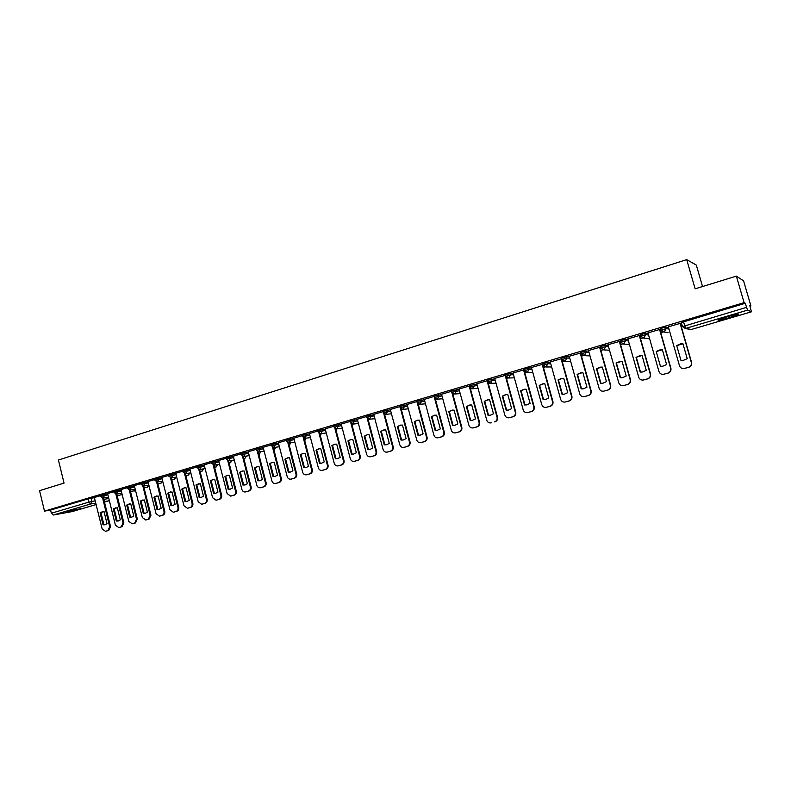 <?xml version="1.0" encoding="UTF-8"?>
<svg xmlns="http://www.w3.org/2000/svg" width="791" height="791" viewBox="0 0 791 791"><rect width="100%" height="100%" fill="white"/><g stroke="black" fill="none" stroke-linecap="round" stroke-linejoin="round"><path stroke-width="1.19" d="M107.645 493.713L100.408 495.334M120.974 489.748L113.716 491.379M134.45 485.743L127.183 487.375M148.095 481.699L140.818 483.321M161.898 477.596L154.601 479.217M175.859 473.443L168.552 475.065M189.998 469.251L182.672 470.872M204.305 464.999L196.969 466.621M218.781 460.698L211.434 462.32M233.434 456.348L226.078 457.959M248.275 451.948L240.899 453.55M263.284 447.488L255.898 449.09M278.491 442.97L271.086 444.572M293.886 438.402L286.471 439.994M309.479 433.775L302.043 435.366M325.269 429.088L317.814 430.68M341.257 424.342L333.792 425.924M357.453 419.537L349.968 421.119M373.856 414.672L366.362 416.244M390.477 409.748L382.953 411.3M407.306 404.755L399.771 406.307M424.371 399.702L416.817 401.235M441.655 394.58L434.081 396.103M459.166 389.39L451.572 390.902M476.924 384.129L469.3 385.632M494.909 378.81L487.266 380.283M513.151 373.411L510.175 373.471L505.489 374.865M531.641 367.953L528.685 367.963L523.919 369.377M550.388 362.416L547.461 362.377L542.675 363.811M569.391 356.8L566.494 356.711L561.65 358.175M588.672 351.125L585.795 350.967L580.901 352.45M608.22 345.37L605.362 345.143L600.418 346.646M628.054 339.547L625.216 339.23L620.213 340.763M648.175 333.654L645.347 333.238L640.285 334.801M668.583 327.692L665.775 327.158L662.7 327.87L660.614 328.601L660.9 330.084M729.579 317.626L738.478 314.561C739.773 313.562 735.996 314.314 727.147 316.805L718.307 319.851C717.061 320.83 720.819 320.088 729.579 317.626M80.375 508.712L67.245 511.53L80.375 508.712M368.102 419.349L369.526 419.2L371.028 416.254L374.192 415.937M384.614 414.464L385.118 414.316M401.344 409.511L401.947 409.333M418.301 404.488L418.993 404.28M435.465 399.406L436.276 399.158M452.867 394.244L453.777 393.977M470.507 389.024L471.525 388.727M488.373 383.734L489.5 383.398M506.487 378.365L507.733 377.999M524.848 372.927L526.213 372.521M543.466 367.42L544.94 366.975M562.332 361.823L563.934 361.349M581.464 356.158L583.194 355.643M600.873 350.413L602.732 349.859M620.549 344.589L622.547 343.996M640.502 338.677L642.638 338.044M660.752 332.675L663.026 332.002M681.288 326.594L682.366 326.278M750.006 306.246L750.916 305.969L749.759 305.405L751.43 311.812L747.604 310.131L685.728 328.384L691.255 329.501L751.41 311.812M702.537 286.54L696.327 265.084L686.697 259.616L695.131 288.824L736.362 276.128L744.094 302.646L44.504 511.124L39.55 490.657L64.051 483.113L58.415 460.016L686.697 259.616M736.362 276.128L743.57 280.825L750.916 305.969M72.169 511.599L53.215 515.03L51.356 513.23L50.584 510.066L88.009 498.923L94.475 497.628M50.584 510.066L44.504 511.124M681.318 322.619L682.297 326.545M682.465 326.624L746.556 307.363L745.359 303.26L744.094 302.646M746.556 307.363L747.604 310.131M680.359 323.351L668.336 326.812M659.832 329.452L647.948 332.873M639.593 335.473L627.856 338.845M619.65 341.405L607.943 344.728L618.789 382.854C619.58 384.94 621.093 385.87 623.328 385.652L627.372 384.525C629.626 383.645 630.546 382.013 630.13 379.65L630.457 379.631C630.882 381.994 629.962 383.625 627.698 384.505L623.061 385.692M599.983 347.249L588.504 350.542M580.584 353.023L569.243 356.276M561.462 358.709L550.249 361.922M542.606 364.315L531.414 367.499L541.776 404.626C542.537 406.673 543.981 407.583 546.116 407.365L549.903 406.317C552.039 405.476 552.909 403.894 552.504 401.591L552.929 401.551C553.324 403.845 552.464 405.417 550.328 406.258L546.077 407.375M523.998 369.852L513.033 372.986M505.607 375.28L494.701 378.414L504.846 415.067C505.587 417.094 507.001 418.004 509.078 417.786L512.756 416.758C514.832 415.937 515.673 414.395 515.277 412.111L515.742 412.062C516.137 414.326 515.297 415.878 513.221 416.699L509.078 417.786M487.385 380.679L476.815 383.764M469.409 385.998L458.968 389.043L468.895 425.232C469.627 427.239 471.001 428.139 473.038 427.921L476.597 426.932C478.614 426.131 479.435 424.599 479.049 422.354L479.554 422.285C479.939 424.53 479.119 426.052 477.102 426.853L473.226 427.891M451.671 391.248L441.566 394.244M434.17 396.429L424.283 399.386M416.897 401.561L407.128 404.468L416.738 439.974C417.45 441.951 418.785 442.841 420.743 442.634L424.144 441.685C426.092 440.903 426.873 439.42 426.497 437.215L427.051 437.126C427.427 439.321 426.646 440.814 424.708 441.586L421.069 442.574M399.86 406.623L390.299 409.471L399.801 444.76C400.513 446.727 401.828 447.617 403.766 447.399L407.118 446.47C409.036 445.699 409.807 444.226 409.441 442.04L410.015 441.942C410.381 444.127 409.609 445.6 407.701 446.371L404.132 447.34M383.042 411.627L373.678 414.415L383.091 449.486C383.793 451.443 385.098 452.323 387.007 452.116L390.319 451.196C392.207 450.435 392.969 448.972 392.603 446.796L393.196 446.697C393.562 448.873 392.801 450.336 390.912 451.088L387.412 452.047M366.441 416.57L357.285 419.289L366.589 454.143C367.281 456.1 368.576 456.971 370.465 456.773L373.728 455.863C375.596 455.112 376.348 453.658 375.982 451.493L376.585 451.394C376.951 453.55 376.2 455.003 374.341 455.754L370.91 456.694M350.057 421.445L341.198 424.095M333.881 426.25L325.21 428.851M317.903 431.006L309.419 433.547M302.132 435.693L293.837 438.184M286.56 440.33L278.333 442.772L287.192 476.597C287.845 478.496 289.071 479.356 290.851 479.158L293.896 478.308C295.646 477.606 296.348 476.202 295.992 474.106L296.684 473.977C297.03 476.073 296.328 477.467 294.578 478.179L291.256 479.079M271.175 444.908L263.136 447.301L271.896 480.918C272.549 482.817 273.755 483.667 275.525 483.469L278.521 482.639C280.251 481.937 280.943 480.542 280.597 478.456L281.299 478.328C281.645 480.404 280.953 481.798 279.223 482.5L275.96 483.38M255.987 449.426L248.226 451.75M240.978 453.886L233.286 456.18L241.878 489.402C242.521 491.28 243.697 492.131 245.418 491.943L248.344 491.122C250.025 490.43 250.707 489.065 250.361 487.009L251.093 486.861C251.429 488.917 250.757 490.291 249.066 490.974L245.912 491.834M226.157 458.296L218.632 460.53L227.136 493.574L230.646 496.095L233.533 495.285C235.194 494.602 235.856 493.248 235.52 491.201L236.262 491.053C236.598 493.1 235.936 494.464 234.265 495.136L231.16 495.987M211.513 462.646L204.147 464.841L212.581 497.687L216.052 500.199L218.899 499.408C220.541 498.726 221.203 497.371 220.867 495.344L221.618 495.196C221.945 497.223 221.292 498.577 219.651 499.25L216.586 500.08M197.048 466.957L189.85 469.093L198.195 501.751L201.626 504.253L204.434 503.471C206.065 502.799 206.708 501.454 206.382 499.437L207.143 499.289C207.479 501.306 206.827 502.651 205.205 503.313L202.189 504.134M182.761 471.209L175.711 473.295L183.987 505.765L187.378 508.267L190.156 507.486C191.758 506.823 192.401 505.489 192.075 503.481L192.846 503.333C193.172 505.33 192.539 506.665 190.928 507.328L187.961 508.138M168.641 475.401L161.75 477.457L169.946 509.74L173.298 512.222L176.037 511.461C177.629 510.798 178.262 509.473 177.935 507.476L178.717 507.318C179.043 509.315 178.41 510.64 176.828 511.293L173.901 512.093M154.69 479.554L147.947 481.561L156.064 513.666L159.386 516.137L162.096 515.376C163.658 514.733 164.281 513.418 163.964 511.431L164.755 511.273C165.082 513.25 164.459 514.565 162.887 515.208L160.009 515.999M140.897 483.657L134.312 485.615L142.35 517.541L145.762 519.974L148.312 519.252L150.152 515.337L150.962 515.168L149.113 519.084L146.276 519.865M127.272 487.711L120.934 489.609M113.805 491.715L107.616 493.574M100.487 495.68L94.337 497.509L102.158 528.902L105.46 531.305L107.912 530.613L109.692 526.776L110.532 526.598L108.753 530.435L106.034 531.186M581.108 354.882L581.662 354.724M600.507 349.128L601.17 348.93M620.184 343.294L620.965 343.057M640.137 337.371L641.036 337.104M660.376 331.37L661.395 331.063M680.913 325.279L681.99 324.953M681.951 324.814L680.863 325.131M745.359 303.26L681.16 322.59M661.306 330.935L660.337 331.221M640.937 336.986L640.097 337.233M620.866 342.938L620.144 343.156M601.081 348.811L600.468 348.989M581.563 354.595L581.069 354.744M676.977 345.578L682.94 343.749L687.221 358.679L683.325 360.37L680.972 360.459L676.701 345.548L680.972 360.459M680.339 323.301L691.561 362.357C691.987 364.78 691.027 366.441 688.674 367.36L683.572 368.596M676.701 345.548L680.824 343.798L682.94 343.739M668.326 326.772L679.469 365.699C680.27 367.815 681.842 368.764 684.156 368.537L688.417 367.36C690.77 366.441 691.739 364.77 691.304 362.357L691.561 362.357M680.082 323.272L691.304 362.357M656.51 351.511L662.354 349.711L666.595 364.542L662.779 366.213L660.436 366.302L656.214 351.491L660.436 366.302M661.434 366.342L660.722 366.302M659.813 329.412L670.897 368.201C671.322 370.603 670.382 372.254 668.059 373.154L663.135 374.38M656.214 351.491L660.238 349.77L662.354 349.711M647.938 332.833L658.952 371.503C659.753 373.609 661.296 374.548 663.59 374.321L667.772 373.164C670.096 372.254 671.045 370.603 670.62 368.201L670.897 368.201M659.526 329.382L670.62 368.201M636.013 357.354L639.939 355.653L642.074 355.594L646.257 370.326L642.529 371.978L640.186 372.057L636.013 357.354L641.808 355.574M636.34 357.364L640.502 372.047L641.412 372.096M639.583 335.433L650.538 373.955C650.953 376.338 650.024 377.979 647.74 378.869L642.964 380.075M627.846 338.815L638.723 377.218C639.524 379.314 641.056 380.253 643.32 380.026L647.424 378.889C649.718 377.989 650.657 376.348 650.232 373.965L650.538 373.955M639.276 335.414L650.232 373.965M616.1 363.128L619.936 361.457L622.072 361.398L626.205 376.032L622.557 377.653L620.223 377.732L616.1 363.128L621.588 361.358M616.446 363.128L620.569 377.712L621.627 377.762M619.64 341.366L630.457 379.631M619.304 341.356L630.13 379.65M596.473 368.814L600.221 367.172L602.356 367.113L606.44 381.648L602.871 383.249L600.547 383.328L596.473 368.814L601.694 367.073M596.839 368.814L600.913 383.309L602.099 383.348M599.973 347.219L610.662 385.227C611.077 387.58 610.177 389.182 607.953 390.062L603.424 391.229M588.494 350.512L599.133 388.411C599.914 390.487 601.407 391.416 603.622 391.189L607.597 390.092C609.821 389.212 610.731 387.6 610.316 385.247L610.662 385.227M599.608 347.209L610.316 385.247M577.114 374.43L580.782 372.808L582.918 372.749L586.952 387.195L583.451 388.767L581.138 388.846L577.114 374.43L582.107 372.709M577.499 374.42L581.523 388.816L582.819 388.856M580.584 352.994L591.154 390.744C591.559 393.078 590.669 394.669 588.474 395.53L584.045 396.687M569.233 356.247L579.744 393.888C580.525 395.955 581.998 396.884 584.183 396.657L588.099 395.569C590.294 394.709 591.184 393.107 590.778 390.774L591.154 390.744M580.189 352.984L590.778 390.774M558.021 379.967L561.61 378.375L563.746 378.306L567.74 392.662L564.309 394.215L561.996 394.294L558.021 379.967L562.816 378.266M558.436 379.957L562.411 394.254L563.775 394.294M561.452 358.679L571.903 396.182C572.308 398.496 571.428 400.088 569.273 400.938L564.932 402.065M550.239 361.892L560.631 399.297C561.402 401.353 562.866 402.273 565.021 402.046L568.867 400.978C571.033 400.127 571.913 398.545 571.507 396.222L571.903 396.182M561.046 358.679L571.507 396.222M539.185 385.435L542.715 383.853L544.831 383.793L548.786 398.051L545.424 399.584L543.13 399.653L539.185 385.435L543.812 383.744M539.63 385.405L543.555 399.613L544.989 399.643M542.596 364.295L552.929 401.551M542.161 364.295L552.504 401.591M520.616 390.813L524.067 389.261L526.183 389.202L530.089 403.361L526.796 404.873L524.512 404.952L520.616 390.813L525.086 389.162M521.071 390.784L524.967 404.903L526.44 404.933M524.235 370.722L534.202 406.841C534.607 409.125 533.747 410.687 531.651 411.518L527.468 412.605M513.023 372.966L523.187 409.876C523.939 411.923 525.362 412.833 527.478 412.605L531.196 411.577C533.302 410.747 534.162 409.184 533.767 406.89L534.202 406.841M523.543 369.832L533.767 406.89M502.295 396.133L505.676 394.6L507.792 394.541L511.648 408.611L508.415 410.094L506.151 410.173L502.295 396.133L506.626 394.491M502.779 396.093L506.616 410.114L508.138 410.143M506.032 376.714L515.742 412.062M505.162 375.3L515.277 412.111M484.221 401.373L487.543 399.86L489.639 399.801L493.465 413.782L490.282 415.255L488.027 415.324L484.221 401.373L488.423 399.762M484.725 401.324L488.522 415.265L490.074 415.285M488.017 382.429L497.519 417.203C497.915 419.467 497.084 421 495.037 421.811L494.553 421.88C496.6 421.069 497.43 419.527 497.045 417.272L497.519 417.203M476.815 383.734L486.742 420.179C487.483 422.206 488.878 423.106 490.934 422.888M487.038 380.689L497.045 417.272M488.027 415.324L488.522 415.265M466.393 406.544L469.646 405.051L471.743 404.992L475.52 418.884L472.395 420.337L470.161 420.407L466.393 406.544L470.477 404.952M466.908 406.495L470.665 420.337L472.237 420.367M470.21 387.956L479.554 422.285M469.162 386.008L479.049 422.354M470.161 420.407L470.665 420.337M448.794 411.646L451.987 410.173L454.074 410.114L457.811 423.917L454.746 425.35L452.521 425.42L448.794 411.646L452.778 410.074M449.337 411.587L453.055 425.35L454.637 425.37M452.63 393.364L461.815 427.298C462.201 429.523 461.4 431.036 459.403 431.827L455.616 432.855M441.556 394.225L451.275 430.205C451.997 432.212 453.372 433.102 455.379 432.885L458.879 431.916C460.876 431.115 461.677 429.602 461.301 427.377L461.815 427.298M451.513 391.258L461.301 427.377M452.521 425.42L453.055 425.35M431.431 416.679L434.566 415.226L436.642 415.176L440.34 428.89L437.324 430.304L435.119 430.373L431.431 416.679L435.317 415.137M431.985 416.62L435.673 430.294L437.265 430.314M435.277 398.674L444.324 432.242C444.7 434.457 443.909 435.96 441.942 436.741L438.234 437.749M424.283 399.366L433.893 435.119C434.605 437.116 435.96 438.006 437.947 437.789L441.398 436.83C443.365 436.049 444.156 434.546 443.781 432.331L444.324 432.242M434.111 396.439L434.348 397.339M434.368 397.408L443.781 432.331M435.119 430.373L435.673 430.294M414.296 421.652L417.371 420.209L419.438 420.159L423.096 433.794L420.14 435.188L417.945 435.258L414.296 421.652L418.093 420.12M414.87 421.583L418.508 435.169L420.11 435.198M418.142 403.904L427.051 437.126M417.272 402.846L426.497 437.215M417.945 435.258L418.508 435.169M397.389 426.557L400.404 425.133L402.461 425.083L406.08 438.629L403.173 440.014L400.997 440.073L397.389 426.557L401.096 425.044M397.982 426.478L401.581 439.984L403.183 440.014M401.225 409.036L410.015 441.942M400.414 408.245L409.441 442.04M400.997 440.073L401.581 439.984M380.698 431.402L383.665 429.997L385.701 429.948L389.281 443.405L386.423 444.769L384.258 444.839L380.698 431.402L384.327 429.909M381.302 431.322L384.861 444.74L386.473 444.76M384.525 414.098L393.196 446.697M383.724 413.436L392.603 446.796M384.258 444.839L384.861 444.74M364.839 436.088L367.133 434.793L369.16 434.743L372.699 448.121L369.891 449.476L367.746 449.535L368.369 449.426L364.839 436.088L364.216 436.177L367.746 449.535M369.97 449.456L368.369 449.426M368.033 419.082L376.585 451.394M364.216 436.177L367.133 434.793M367.242 418.508L375.982 451.493M347.951 440.894L350.818 439.529L352.826 439.48L356.336 452.778L353.567 454.113L351.441 454.163L347.951 440.894L351.431 439.44M348.584 440.805L352.074 454.064L353.676 454.083M351.748 423.986L360.202 456.021C360.558 458.167 359.816 459.611 357.977 460.352L354.605 461.282M341.188 424.075L350.304 458.75C350.986 460.698 352.272 461.568 354.141 461.361L357.354 460.471C359.193 459.719 359.935 458.276 359.569 456.13L360.202 456.021M350.967 423.482L359.569 456.13M351.441 454.163L352.074 454.064M331.884 445.551L334.702 444.196L336.709 444.156L340.17 457.376L337.46 458.691L335.344 458.74L331.884 445.551L335.315 444.117M332.546 445.462L335.997 458.632L337.579 458.661M335.671 428.821L344.016 460.599C344.372 462.725 343.64 464.159 341.831 464.89L338.518 465.81M325.2 428.831L334.227 463.299C334.9 465.227 336.165 466.097 338.014 465.899L341.178 465.009C342.997 464.277 343.729 462.844 343.373 460.708L344.016 460.599M334.89 428.386L343.373 460.708M335.344 458.74L335.997 458.632M316.034 450.148L318.803 448.813L320.79 448.774L324.221 461.904L321.541 463.21L319.455 463.269L316.034 450.148L319.396 448.734M316.697 450.049L320.118 463.15L321.7 463.18M319.801 433.587L328.038 465.118C328.394 467.234 327.672 468.658 325.882 469.379L322.619 470.279M309.419 433.527L318.348 467.788C319.02 469.706 320.266 470.576 322.095 470.378L325.22 469.498C327.019 468.776 327.741 467.352 327.385 465.237L328.038 465.118M319.01 433.201L327.385 465.237M319.455 463.269L320.118 463.15M300.372 454.696L303.091 453.372L305.069 453.332L308.46 466.393L305.83 467.679L303.754 467.728L300.372 454.696L303.675 453.292M301.055 454.588L304.436 467.61L306.008 467.639M304.12 438.283L312.267 469.577C312.613 471.683 311.901 473.087 310.131 473.809L306.928 474.689M293.827 438.165L302.666 472.217C303.339 474.135 304.575 474.995 306.374 474.798L309.459 473.938C311.229 473.216 311.941 471.802 311.595 469.696L312.267 469.577M303.329 437.947L311.595 469.696M303.754 467.728L304.436 467.61M284.908 459.175L287.588 457.87L289.546 457.831L292.907 470.813L290.317 472.089L288.26 472.138L284.908 459.175L288.151 457.791M285.6 459.067L288.952 472.009L290.505 472.039M288.636 442.92L296.684 473.977M287.835 442.624L295.992 474.106M288.26 472.138L288.952 472.009M269.632 463.605L272.272 462.32L274.22 462.28L277.542 475.183L274.991 476.439L272.954 476.489L269.632 463.605L272.826 462.231M270.344 463.496L273.656 476.36L275.209 476.39M273.34 447.498L281.299 478.328M272.539 447.241L280.597 478.456M272.954 476.489L273.656 476.36M254.554 467.985L257.144 466.71L259.072 466.67L262.365 479.494L259.853 480.74L257.836 480.79L254.554 467.985L257.698 466.621M255.275 467.867L258.558 480.651L260.081 480.691M258.232 452.007L266.102 482.619C266.438 484.685 265.756 486.07 264.056 486.762L260.842 487.632M248.216 451.73L256.798 485.19C257.441 487.078 258.637 487.918 260.377 487.731L263.334 486.91C265.044 486.208 265.727 484.824 265.39 482.757L266.102 482.619M257.431 451.79L265.39 482.757M257.836 480.79L258.558 480.651M239.653 472.306L242.204 471.041L244.122 471.011L247.385 483.756L244.903 484.992L242.896 485.031L239.653 472.306L242.748 470.961M240.385 472.178L243.638 484.893L245.151 484.932M243.302 456.456L251.093 486.861M242.501 456.278L250.361 487.009M242.896 485.031L243.638 484.893M224.931 476.568L227.442 475.322L229.341 475.292L232.574 487.968L230.141 489.184L228.154 489.233L224.931 476.568L227.986 475.243M225.682 476.449L228.896 489.085L230.399 489.125M228.559 460.846L236.262 491.053M227.749 460.698L235.52 491.201M228.154 489.233L228.896 489.085M210.386 480.79L212.868 479.554L214.747 479.524L217.95 492.131L215.548 493.337L213.58 493.376L210.386 480.79L213.402 479.475M211.148 480.661L214.331 493.228L215.824 493.268M219.71 464.347L214.035 465.187L221.618 495.196M213.184 465.068L220.867 495.344M213.58 493.376L214.331 493.228M196.02 484.952L200.331 483.706L203.495 496.244L201.132 497.43L199.184 497.47L196.02 484.952L198.986 483.657M196.791 484.824L199.945 497.321L201.418 497.361M199.599 469.468L207.143 499.289M198.778 469.379L206.382 499.437M199.184 497.47L199.945 497.321M181.821 489.075L184.234 487.859L186.083 487.839L189.217 500.298L186.894 501.484L184.956 501.514L181.821 489.075L184.758 487.79M182.612 488.937L185.737 501.356L187.19 501.405M185.381 473.69L192.846 503.333M184.56 473.641L192.075 503.481M184.956 501.514L185.737 501.356M167.801 493.139L172.003 491.923L175.118 504.312L172.814 505.479L170.896 505.508L167.801 493.139L170.688 491.864M168.592 493.001L171.687 505.35L173.13 505.4M176.759 477.013L171.35 477.863L178.717 507.318M170.5 477.843L177.935 507.476M170.896 505.508L171.687 505.35M153.938 497.163L158.101 495.957L161.176 508.277L158.912 509.434L157.004 509.463L153.938 497.163L156.796 495.898M154.739 497.015L157.804 509.305L159.228 509.355M157.439 481.986L164.755 511.273M156.608 481.996L163.964 511.431M157.004 509.463L157.804 509.305M140.244 501.128L144.348 499.942L147.393 512.192L145.158 513.339L143.28 513.369L140.244 501.128L143.052 499.882M141.055 500.98L144.091 513.201L145.495 513.25M147.334 487.236L148.965 485.199L143.596 486.079L150.962 515.168M142.874 486.089L150.152 515.337M143.28 513.369L144.091 513.201M126.698 505.063L130.762 503.877L133.778 516.068L131.583 517.195L129.714 517.225L126.698 505.063L129.487 503.827M127.529 504.905L130.535 517.057L131.919 517.106M130.149 490.084L137.327 519.025L135.508 522.91L132.7 523.682M120.934 489.599L128.795 521.368L132.176 523.79L134.688 523.088L136.507 519.193L137.327 519.025M129.309 490.133L136.507 519.193M129.714 517.225L130.535 517.057M113.321 508.939L117.335 507.773L120.321 519.895L118.156 521.012L116.297 521.032L113.321 508.939L116.069 507.713M114.151 508.781L117.137 520.864L118.502 520.923M116.742 494.068L123.851 522.831L122.051 526.697L119.293 527.459M107.606 493.554L115.397 525.155L118.739 527.567L121.221 526.875L123.02 522.999L123.851 522.831M115.891 494.138L123.02 522.999M116.297 521.032L117.137 520.864M100.091 512.776L104.056 511.629L107.022 523.672L104.877 524.789L103.048 524.809L100.091 512.776L102.81 511.569M100.941 512.617L103.888 524.631L105.243 524.69M103.492 497.994L110.532 526.598M102.632 498.083L109.692 526.776M103.048 524.809L103.888 524.631M100.684 496.481L107.932 494.85M104.194 494.286L104.471 495.433L103.156 498.053L108.496 497.144M114.003 492.536L121.26 490.904M117.533 490.311L117.81 491.468L116.475 494.108L121.824 493.208M127.47 488.531L134.737 486.9M131.019 486.297L131.306 487.464L129.961 490.113L135.32 489.233M141.105 484.488L148.382 482.856M144.674 482.233L144.971 483.4L143.735 486.05M154.898 480.394L162.185 478.763M158.487 478.12L158.783 479.297L157.241 482.016M168.849 476.251L176.156 474.62M172.468 473.967L172.764 475.144L171.35 477.863L168.839 476.182L168.542 475.005M182.978 472.049L190.295 470.427M186.617 469.755L186.913 470.942L185.48 473.68L190.898 472.84M197.266 467.807L204.602 466.186M200.934 465.494L201.24 466.69L199.787 469.439L205.215 468.618M211.741 463.516L219.087 461.895M215.429 461.183L215.735 462.379L214.42 465.118L211.721 463.447L211.415 462.251M226.384 459.166L233.74 457.554M230.102 456.812L230.408 458.019L228.915 460.817L234.373 460.026M241.206 454.766L248.582 453.154M244.953 452.393L245.269 453.609L243.747 456.427L249.224 455.646M256.215 450.316L263.601 448.705M259.992 447.924L260.308 449.14L258.459 452.007M271.402 445.798L278.808 444.196M275.209 443.385L275.535 444.621L273.617 447.508M286.787 441.23L294.212 439.628M290.623 438.797L290.95 440.043L288.972 442.95M302.37 436.612L309.805 435.01M306.236 434.16L306.562 435.406L304.505 438.333M318.14 431.926L325.595 430.334M322.046 429.454L322.372 430.709L320.928 433.587L320.226 433.656M334.118 427.18L341.583 425.598M338.054 424.688L338.38 425.944L336.917 428.851L336.135 428.92M350.304 422.384L357.789 420.802M354.269 419.863L354.605 421.128L352.302 424.421M366.698 417.519L371.028 416.254L370.692 414.978M383.299 412.586L390.813 411.023M387.333 410.025L387.669 411.31L386.146 414.276L384.97 414.276M400.117 407.592L407.652 406.04M404.191 405.012L404.537 406.297L402.985 409.293L401.601 409.224M417.164 402.53L424.718 400.988M421.267 399.92L421.623 401.225L420.051 404.241L418.39 404.053M434.427 397.408L442.001 395.876M438.58 394.778L438.936 396.083L437.344 399.119L435.327 398.723M451.928 392.217L459.522 390.695M456.12 389.558L456.476 390.873L454.855 393.928L452.442 393.167M469.666 386.947L477.28 385.444M473.898 384.268L474.254 385.593L472.336 388.737L478.09 388.421M496.105 383.16L490.321 383.408L487.632 381.618L495.275 380.135M491.913 378.899L492.279 380.234L490.618 383.348L487.612 381.509L487.246 380.174M514.368 377.831L508.554 378.009L505.835 376.209L510.541 374.805L513.517 374.746M510.175 373.471L510.541 374.805L508.86 377.95L505.825 376.101L505.459 374.756M524.324 370.722L529.06 369.308L532.007 369.288M528.685 367.963L529.06 369.308L527.35 372.472L524.285 370.722M543.051 365.165L547.837 363.731L550.763 363.761M547.461 362.377L547.837 363.731L546.097 366.915L542.992 365.165M562.035 359.539L566.87 358.076L569.767 358.155M566.494 356.711L566.87 358.076L565.11 361.289L561.966 359.529M581.286 353.824L586.18 352.341L589.048 352.489M585.795 350.967L586.18 352.341L584.391 355.584L581.197 353.824M600.804 348.03L605.758 346.527L608.605 346.745M605.362 345.143L605.758 346.527L603.938 349.79L600.705 348.03M620.599 342.157L625.612 340.624L628.44 340.921M625.216 339.23L625.612 340.624L623.763 343.927L620.49 342.147M640.68 336.205L645.753 334.642L648.571 335.038M645.347 333.238L645.753 334.642L643.874 337.965L640.562 336.185M661.058 330.163L666.18 328.572L668.988 329.086M665.775 327.158L666.18 328.572L664.282 331.923L660.92 330.144M91.005 498.201L91.796 501.425L95.266 500.832M103.829 499.358L108.832 498.498M109.336 500.555L104.501 502.097L108.851 500.812L104.372 501.593M95.82 503.086L90.629 503.996L53.215 515.03M71.991 511.648L96.176 504.539L72.1 511.619M319.851 433.794L321.166 433.725L320.434 436.019M320.978 433.606L320.414 435.96M335.76 429.157L336.65 429.137L336.264 431.075M336.452 428.93L336.234 430.957M351.876 424.46L352.252 425.874M352.094 424.085L352.193 425.667M668.069 332.556L663.847 332.022L661.009 330.015L660.614 328.601M305.919 438.184L304.772 440.785M648.788 338.716L649.668 338.904M629.389 344.55L623.367 344.006L620.569 342.028L620.174 340.634M304.762 440.755L305.692 438.214M290.772 442.742L289.279 445.402L290.594 442.762M275.861 447.222L274.111 449.861L275.663 447.251M259.221 454.232L260.921 451.681M244.676 458.523L246.347 456.061M230.132 462.784L231.941 460.382M215.923 466.977L217.703 464.643M201.893 471.12L203.643 468.855M188.011 475.223L189.731 473.018M174.297 479.267L175.988 477.131M160.741 483.271L162.402 481.195M134.084 491.142L135.518 490.034M120.983 495.018L122.121 494.395M683.424 321.7L685.728 328.384L682.307 326.594M88.009 498.923L88.8 502.147L91.796 501.425L90.629 503.996L88.8 502.147L51.356 513.23M681.269 322.451L682.415 326.465L685.283 328.483L689.09 329.244M491.191 422.819L491.686 422.75M473.285 427.862L473.799 427.783M476.597 426.932L477.102 426.853M455.616 432.835L456.14 432.746M458.879 431.916L459.403 431.827M438.174 437.739L438.718 437.65M441.398 436.83L441.942 436.741M420.96 442.574L421.524 442.485M424.144 441.685L424.708 441.586M403.983 447.35L404.557 447.251M407.118 446.47L407.701 446.371M387.214 452.066L387.817 451.958M390.319 451.196L390.912 451.088M370.663 456.723L371.286 456.615M373.728 455.863L374.341 455.754M354.328 461.311L354.961 461.202M357.354 460.471L357.977 460.352M338.202 465.85L338.845 465.731M341.178 465.009L341.831 464.89M322.273 470.329L322.936 470.21M325.22 469.498L325.882 469.379M306.552 474.748L307.224 474.62M309.459 473.938L310.131 473.809M291.019 479.119L291.711 478.99M293.896 478.308L294.578 478.179M275.683 483.43L276.385 483.301M278.521 482.639L279.223 482.5M260.536 487.691L261.257 487.553M263.334 486.91L264.056 486.762M245.576 491.903L246.308 491.755M248.344 491.122L249.066 490.974M230.794 496.056L231.536 495.908M233.533 495.285L234.265 495.136M216.19 500.159L216.952 500.011M218.899 499.408L219.651 499.25M201.774 504.223L202.536 504.065M204.434 503.471L205.205 503.313M187.516 508.227L188.298 508.069M190.156 507.486L190.928 507.328M173.437 512.192L174.228 512.024M176.037 511.461L176.828 511.293M159.515 516.108L160.316 515.94M162.096 515.376L162.887 515.208M145.762 519.974L146.572 519.806M148.312 519.252L149.113 519.084M132.176 523.79L132.997 523.622M134.688 523.088L135.508 522.91M118.739 527.567L119.57 527.399M121.221 526.875L122.051 526.697M105.46 531.305L106.301 531.127M107.912 530.613L108.753 530.435M640.245 334.662L640.641 336.056L643.469 338.054L649.648 338.825M600.379 346.517L600.764 347.902L603.563 349.879L609.594 350.255M580.861 352.321L581.247 353.696L584.025 355.663L590.007 355.891M561.62 358.046L561.996 359.411L564.764 361.368L570.697 361.467M542.646 363.692L543.022 365.056L545.77 366.994L551.653 366.984M523.919 369.268L524.295 370.613L527.033 372.541L532.887 372.442M469.281 385.524L469.636 386.848L472.336 388.737M451.542 390.794L451.898 392.109L454.588 393.997L460.313 393.621M434.051 396.004L434.407 397.309L437.077 399.178L442.782 398.753M416.788 401.136L417.134 402.441L419.803 404.3L425.479 403.825M399.752 406.208L400.098 407.503L402.748 409.343L408.403 408.838M382.933 411.211L383.269 412.497L385.909 414.326L391.555 413.782M366.332 416.155L366.668 417.421L369.298 419.25L374.914 418.666M349.948 421.03L350.284 422.295L352.905 424.105L358.501 423.492M333.772 425.845L334.099 427.1L336.709 428.9L342.285 428.257M317.794 430.591L318.12 431.846L320.721 433.636L326.288 432.964M302.024 435.287L302.35 436.533L304.94 438.303L310.477 437.611M286.451 439.915L286.767 441.16L289.348 442.92L294.875 442.209M271.066 444.493L271.382 445.728L273.963 447.479L279.47 446.737M255.879 449.011L256.195 450.237L258.756 451.977L264.253 451.226M240.879 453.48L241.186 454.696L243.747 456.427M226.058 457.89L226.364 459.096L228.915 460.817M196.949 466.552L197.256 467.748L199.787 469.439M182.662 470.803L182.958 471.99L185.48 473.68M154.591 479.158L154.878 480.335L157.389 481.996L162.778 481.126M140.798 483.261L141.085 484.428L143.596 486.079M127.173 487.315L127.46 488.472L129.961 490.113M113.706 491.32L113.993 492.477L116.475 494.108M100.388 495.285L100.675 496.432L103.156 498.053M258.815 454.291L261.129 451.651M243.865 458.642L244.815 458.503L246.574 456.021M229.093 462.953L230.428 462.755L232.188 460.342M214.509 467.204L216.21 466.947L217.96 464.604M200.093 471.416L202.16 471.09L203.91 468.816M185.855 475.569L188.268 475.193L190.018 472.978M171.785 479.682L174.544 479.247L176.284 477.082M157.884 483.756L160.978 483.252L162.709 481.146M144.14 487.77L147.561 487.207L149.143 485.901M130.564 491.745L135.587 490.321M117.137 495.68L122.16 494.533M691.275 329.501L751.43 311.812M487.543 399.86L488.037 399.811M473.038 427.921L473.552 427.842M469.646 405.051L470.161 405.002M455.379 432.885L455.903 432.806M451.987 410.173L452.521 410.114M437.947 437.789L438.491 437.7M434.566 415.226L435.119 415.166M420.743 442.634L421.306 442.535M417.371 420.209L417.945 420.15M403.766 447.399L404.349 447.301M400.404 425.133L400.997 425.064M387.007 452.116L387.61 452.017M383.665 429.997L384.268 429.918M370.465 456.773L371.078 456.664M354.141 461.361L354.764 461.252M350.818 439.529L351.422 439.44M338.014 465.899L338.657 465.78M334.702 444.196L335.265 444.117M322.095 470.378L322.758 470.25M318.803 448.813L319.317 448.734M306.374 474.798L307.056 474.669M290.851 479.158L291.543 479.03M275.525 483.469L276.227 483.341M260.377 487.731L261.099 487.592M245.418 491.943L246.149 491.794M230.646 496.095L231.387 495.947M216.052 500.199L216.803 500.05M201.626 504.253L202.397 504.094M187.378 508.267L188.159 508.099M173.298 512.222L174.089 512.064M159.386 516.137L160.187 515.969M145.643 520.003L146.454 519.835M132.048 523.82L132.868 523.652M118.62 527.597L119.451 527.429M105.341 531.334L106.182 531.157"/></g></svg>

